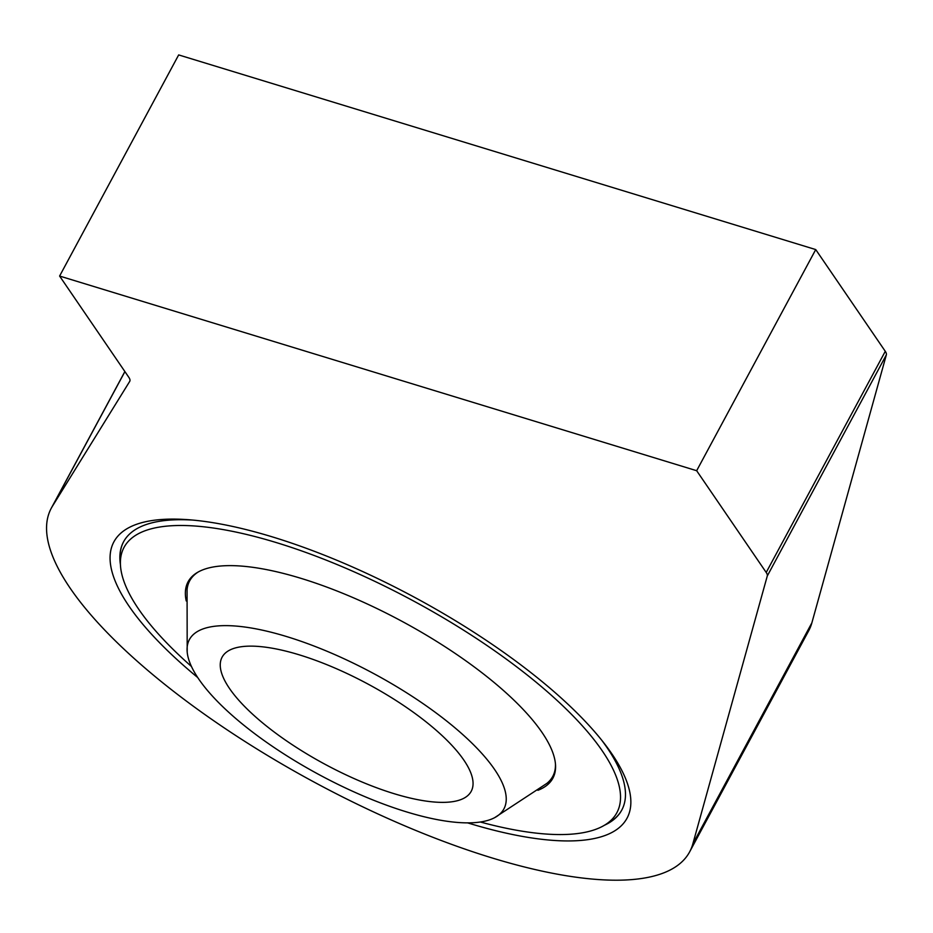 <?xml version="1.0" encoding="UTF-8"?>
<svg xmlns="http://www.w3.org/2000/svg" width="933" height="933" viewBox="0 0 933 933"><rect width="100%" height="100%" fill="white"/><g stroke="black" fill="none" stroke-linecap="round" stroke-linejoin="round"><path stroke-width="1.4" d="M621.868 809.902A282.921 90.991 28.3 0 1 608.654 822.836L603.721 825.67A279.853 90.011 28.3 0 1 480.367 822.008M191.44 666.442A279.853 90.011 28.3 0 1 120.474 565.468L120.124 559.788A282.921 90.991 28.3 0 1 123.657 541.641M601.715 740.196A282.921 90.991 28.3 0 1 606.986 747.543A282.921 90.991 28.3 0 1 621.775 810.066A282.921 90.991 28.3 0 1 604.584 825.18M120.415 564.477A282.921 90.991 28.3 0 1 123.564 541.816A282.921 90.991 28.3 0 1 192.933 520.089M767.288 575.976L692.811 843.968A362.494 116.578 28.3 0 1 689.639 851.876A362.494 116.578 28.3 0 1 315.191 782.67A362.494 116.578 28.3 0 1 51.303 508.17A362.494 116.578 28.3 0 1 52.435 506.211L129.722 381.375A17.68 5.691 28.3 0 0 129.769 381.27A17.68 5.691 28.3 0 0 128.847 377.364L59.607 276.051L696.659 470.71L766.203 572.454A17.68 5.691 28.3 0 1 767.288 575.976L886.35 354.843L811.873 622.836A362.494 116.578 28.3 0 1 808.701 630.755L689.639 851.876M696.659 470.71L815.734 249.578L178.669 54.919L59.607 276.051M815.734 249.578L885.277 351.321A17.68 5.691 28.3 0 1 886.35 354.843M197.726 677.545A291.411 93.72 28.3 0 1 189.131 519.763A291.411 93.72 28.3 0 1 604.083 743.193A291.411 93.72 28.3 0 1 611.815 753.771A291.411 93.72 28.3 0 1 467.631 822.871M120.474 565.468A279.853 90.011 28.3 0 1 319.471 557.514A279.853 90.011 28.3 0 1 602.251 750.855A279.853 90.011 28.3 0 1 603.721 825.67M186.238 600.945A207.161 66.628 28.3 0 1 197.808 572.221A207.161 66.628 28.3 0 1 368.99 604.771A207.161 66.628 28.3 0 1 542.038 732.452A207.161 66.628 28.3 0 1 555.52 764.827A207.161 66.628 28.3 0 1 537.898 790.298M555.45 763.929A206.193 66.313 28.3 0 1 546.82 783.417L494.665 817.658A178.6 57.438 28.3 0 1 319.424 774.822A178.6 57.438 28.3 0 1 187.195 652.109A178.6 57.438 28.3 0 1 312.975 645.636A178.6 57.438 28.3 0 1 494.572 769.445A178.6 57.438 28.3 0 1 494.665 817.658M187.195 652.109L187.067 589.714A206.193 66.313 28.3 0 1 198.589 571.777M463.818 760.057A141.466 45.495 28.3 0 1 471.212 791.312A141.466 45.495 28.3 0 1 325.081 764.314A141.466 45.495 28.3 0 1 222.101 657.182A141.466 45.495 28.3 0 1 333.198 667.317A141.466 45.495 28.3 0 1 463.818 760.057M811.873 622.836L692.811 843.968M124.917 371.602L52.435 506.211M885.277 351.321L766.203 572.454M124.87 371.544L51.303 508.17"/></g></svg>
